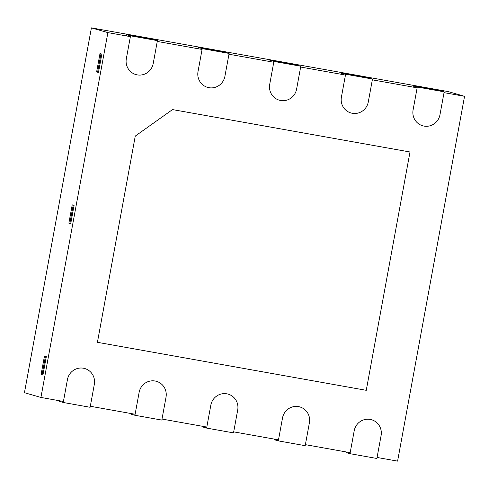 <?xml version="1.0" encoding="UTF-8"?>
<svg xmlns="http://www.w3.org/2000/svg" width="489" height="489" viewBox="0 0 489 489"><rect width="100%" height="100%" fill="white"/><g stroke="black" fill="none" stroke-linecap="round" stroke-linejoin="round"><path stroke-width="0.73" d="M377.074 457.459L397.594 461.127L464.55 96.302L448.071 91.559L91.406 27.873L24.45 392.698L40.929 397.441L63.423 401.463M91.406 27.873L107.886 32.616L40.929 397.441M464.55 96.302L444.03 92.641M417.148 87.837L372.343 79.835M345.454 75.037L300.649 67.036M273.767 62.237L228.956 54.236M202.073 49.438L157.269 41.437M130.386 36.638L107.886 32.616M90.312 406.261L135.117 414.262M162 419.061L206.81 427.062M233.693 431.86L278.498 439.862M305.38 444.66L350.191 452.661M410.002 151.987L172.525 109.585L135.27 136.07L97.421 342.312L366.261 390.314L410.002 151.987M224.903 76.339A13.985 13.649 -73.9 0 1 207.593 87.378A13.985 13.649 -73.9 0 1 198.021 71.541L202.226 48.625L229.109 53.423L224.903 76.339M229.109 53.423L225.172 52.292L198.289 47.488L202.226 48.625M198.063 48.723L198.289 47.488M300.796 66.223L296.591 89.139A13.985 13.649 -73.9 0 1 279.28 100.178A13.985 13.649 -73.9 0 1 269.708 84.34L273.913 61.425L300.796 66.223L296.866 65.092L269.977 60.288L273.913 61.425M269.751 61.522L269.977 60.288M368.284 101.938A13.985 13.649 -73.9 0 1 350.974 112.977A13.985 13.649 -73.9 0 1 341.401 97.14L345.607 74.224L372.49 79.022L368.284 101.938M372.49 79.022L368.553 77.892L341.67 73.093L345.607 74.224M341.444 74.322L341.67 73.093M444.183 91.822L439.972 114.738A13.985 13.649 -73.9 0 1 422.661 125.777A13.985 13.649 -73.9 0 1 413.089 109.939L417.294 87.024L444.183 91.822L440.247 90.691L413.358 85.893L417.294 87.024M413.132 87.121L413.358 85.893M153.21 63.539L157.415 40.624L153.479 39.487L126.596 34.688L130.532 35.819L126.327 58.735A13.985 13.649 106.1 0 0 135.899 74.572A13.985 13.649 106.1 0 0 153.21 63.539M157.415 40.624L130.532 35.819M126.37 35.917L126.596 34.688M381.09 435.565L376.885 458.48L350.002 453.682L354.207 430.766A13.985 13.649 -73.9 0 1 371.518 419.727A13.985 13.649 -73.9 0 1 381.09 435.565M350.002 453.682L346.065 452.551L346.175 451.946M210.826 405.167A13.985 13.649 -73.9 0 1 228.137 394.128A13.985 13.649 -73.9 0 1 237.709 409.965L233.504 432.881L206.621 428.083L210.826 405.167M206.621 428.083L202.684 426.946L202.794 426.347M166.022 397.166L161.816 420.082L134.927 415.277L139.133 392.361A13.985 13.649 -73.9 0 1 156.443 381.328A13.985 13.649 -73.9 0 1 166.022 397.166M134.927 415.277L130.991 414.146L131.107 413.541M63.24 402.478L67.445 379.562A13.985 13.649 -73.9 0 1 84.756 368.529A13.985 13.649 -73.9 0 1 94.328 384.366L90.123 407.282L63.24 402.478L59.303 401.347L59.413 400.742M278.308 440.882L305.197 445.681L309.403 422.765A13.985 13.649 106.1 0 0 299.83 406.927A13.985 13.649 106.1 0 0 282.52 417.967L278.308 440.882L274.378 439.745L274.488 439.146M99.988 53.607L101.853 54.047L99.988 53.607L96.62 71.938L97.592 72.219L100.954 53.882M101.853 54.047L98.491 72.378L97.592 72.219M72.231 204.848L74.096 205.288L72.231 204.848L68.863 223.186L69.835 223.461L73.197 205.129M74.096 205.288L70.728 223.62L69.835 223.461M42.072 374.708L42.971 374.867L46.333 356.536L44.468 356.096L41.107 374.427L42.072 374.708L45.44 356.377M46.333 356.536L44.468 356.096"/></g></svg>
